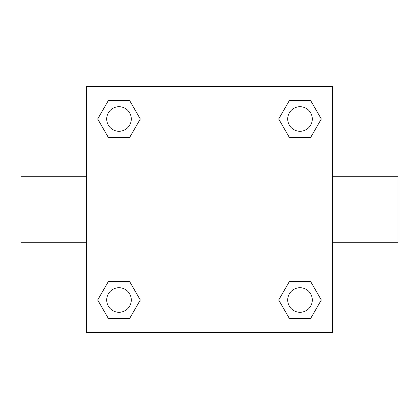 <?xml version="1.0" encoding="UTF-8"?>
<svg xmlns="http://www.w3.org/2000/svg" width="419" height="419" viewBox="0 0 419 419"><rect width="100%" height="100%" fill="white"/><g stroke="black" fill="none" stroke-linecap="round" stroke-linejoin="round"><path stroke-width="0.63" d="M129.644 137.442L108.348 137.442L97.695 118.996L108.348 100.55L129.644 100.55L140.297 118.996L129.644 137.442L108.348 137.442L120.169 137.442M120.169 281.558L129.644 281.558L140.297 300.004L129.644 318.45L108.348 318.45L97.695 300.004L108.348 281.558L129.644 281.558M298.831 137.442L289.356 137.442L278.703 118.996L289.356 100.55L310.652 100.55L321.305 118.996L310.652 137.442L289.356 137.442M289.356 281.558L310.652 281.558L321.305 300.004L310.652 318.45L289.356 318.45L278.703 300.004L289.356 281.558L310.652 281.558L298.831 281.558M332.466 242.292L398.05 242.292L398.05 176.708L332.466 176.708M86.534 176.708L20.95 176.708L20.95 242.292L86.534 242.292M86.534 86.534L332.466 86.534L332.466 332.466L86.534 332.466L86.534 86.534M310.652 318.45L289.356 318.45L310.652 318.45M312.302 300.004A12.298 12.298 0 0 0 293.855 289.356A12.298 12.298 0 0 0 293.855 310.652A12.298 12.298 0 0 0 312.302 300.004M129.644 318.45L108.348 318.45L129.644 318.45M131.294 300.004A12.298 12.298 0 0 0 112.847 289.356A12.298 12.298 0 0 0 112.847 310.652A12.298 12.298 0 0 0 131.294 300.004M289.356 100.55L310.652 100.55L289.356 100.55M312.302 118.996A12.298 12.298 0 0 0 293.855 108.348A12.298 12.298 0 0 0 293.855 129.644A12.298 12.298 0 0 0 312.302 118.996M108.348 100.55L129.644 100.55L108.348 100.55M131.294 118.996A12.298 12.298 0 0 0 112.847 108.348A12.298 12.298 0 0 0 112.847 129.644A12.298 12.298 0 0 0 131.294 118.996"/></g></svg>
